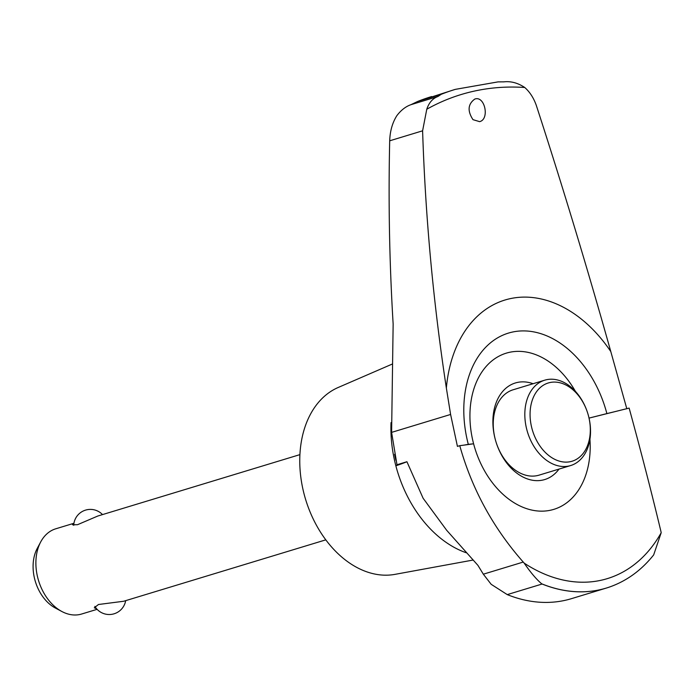 <?xml version="1.0" encoding="UTF-8"?>
<svg xmlns="http://www.w3.org/2000/svg" width="696" height="696" viewBox="0 0 696 696"><rect width="100%" height="100%" fill="white"/><g stroke="black" fill="none" stroke-linecap="round" stroke-linejoin="round"><path stroke-width="1.04" d="M541.732 583.822A172.199 121.8 73.1 0 0 609.974 586.867A172.199 121.8 -106.9 0 1 609.913 586.885A172.199 121.8 -106.9 0 1 606.286 588.077A172.199 121.8 -106.9 0 1 542.106 584.022L541.732 583.822C536.538 579.507 530.683 572.599 524.158 563.107A163.464 115.614 73.1 0 0 661.2 532.701L660.948 531.509C651.726 493.012 641.12 451.878 629.14 408.091A2004.08 76.769 -14.7 0 1 614.942 411.64A207.086 7.934 165.3 0 0 606.886 413.589L589.034 418.096M661.2 532.701L653.674 554.903C641.547 570.128 626.974 580.777 609.974 586.867L609.913 586.885M406.925 461.726L396.981 464.754A141.027 5.403 -14.7 0 1 395.859 465.807A141.027 5.403 165.3 0 0 406.925 461.726L423.107 498.249L446.667 530.274L477.943 565.387L483.328 574.191L491.185 584.318L507.253 594.61A172.199 121.8 73.1 0 0 571.442 598.664L606.286 588.077M396.981 464.754L391.604 432.381L450.599 414.459L457.429 446.388L459.76 445.684C471.94 489.053 493.107 527.846 523.244 562.063L524.158 563.107M459.76 445.684A2004.08 76.769 165.3 0 0 464.249 445.083A207.086 7.934 -14.7 0 1 468.304 444.344A100.207 70.879 -106.9 0 1 512.186 332.114A100.207 70.879 -106.9 0 1 606.886 413.589M450.599 414.459L446.362 388.064A132.866 93.977 -106.9 0 1 509.933 298.715A132.866 93.977 -106.9 0 1 610.801 351.576L626.818 408.804M446.362 388.064C433.312 302.682 425.395 216.934 422.603 130.813L426.779 109.228C428.988 102.643 432.712 98.397 437.958 96.483L441.264 94.291A348.861 246.749 -106.9 0 1 455.271 89.375L498.014 81.893L503.834 81.858C510.864 81.041 517.833 82.911 524.749 87.487C529.865 92.029 533.736 98.058 536.364 105.566C562.638 186.458 587.45 268.465 610.801 351.576M437.958 96.483L410.945 104.687C405.681 106.532 400.974 110.212 396.807 115.727C392.396 122.766 390.021 131.118 389.699 140.809C388.29 201.927 389.447 263.01 393.144 324.066L391.604 432.381M422.603 130.813L389.699 140.809M391.03 422.603A109.864 77.708 -106.9 0 0 395.859 465.807A109.864 77.708 73.1 0 0 466.346 552.798M473.002 560.062L394.971 574.365A97.979 69.296 -106.9 0 1 304.169 494.334A97.979 69.296 -106.9 0 1 338.195 387.481L392.231 364.078M299.915 454.627L97.788 516.032L77.543 524.697L72.514 524.775L73.915 523.392M544.716 380.181L513.135 389.777A44.614 31.555 73.1 0 0 495.248 439.306A44.614 31.555 73.1 0 0 539.069 475.142L570.642 465.554A44.614 31.555 -106.9 0 1 526.828 429.71A44.614 31.555 -106.9 0 1 544.716 380.181A44.614 31.555 -106.9 0 1 587.868 413.694A44.614 31.555 -106.9 0 1 570.642 465.554M531.909 428.379A40.899 28.927 -106.9 0 1 565.352 384.731A40.899 28.927 -106.9 0 1 583.309 453.2A40.899 28.927 -106.9 0 1 531.909 428.379M472.993 119.66C467.286 110.925 467.895 104.061 474.803 99.067C484.816 95.343 489.897 119.225 479.622 121.652L472.993 119.66M559.01 469.087A50.477 35.696 -106.9 0 1 524.018 477.534A50.477 35.696 -106.9 0 1 495.16 439.002A50.477 35.696 -106.9 0 1 533.084 383.722M468.304 444.344L473.602 443.787A81.649 57.751 -106.9 0 1 499.432 355.943A81.649 57.751 -106.9 0 1 575.375 391.3M464.249 445.083A2004.08 76.769 165.3 0 0 473.602 443.787A81.649 57.751 73.1 0 0 543.341 511.125A81.649 57.751 73.1 0 0 589.938 439.254M589.034 418.105A2004.08 76.769 165.3 0 0 614.942 411.64M97.109 609.331L81.623 614.029A44.535 31.503 -106.9 0 1 61.84 611.488A44.535 31.503 -106.9 0 1 37.889 578.254A44.535 31.503 -106.9 0 1 40.707 541.923A44.535 31.503 -106.9 0 1 55.741 528.803L73.933 523.279M96.674 608.861L94.291 607.782L98.475 604.502L123.679 601.257L325.806 539.852M441.264 94.291L417.67 101.459L455.271 89.375M431.677 96.544A348.861 246.749 -106.9 0 0 417.67 101.459L410.945 104.687M61.84 611.488L55.297 608A38.106 26.953 -106.9 0 1 34.8 579.55A38.106 26.953 -106.9 0 1 37.21 548.474L40.707 541.923M523.244 562.063L483.328 574.191M426.779 109.228A342.215 242.043 -106.9 0 1 524.749 87.487M542.106 584.022L507.253 594.61M102.512 514.596A16.704 16.704 0 0 0 73.715 525.332M94.865 606.364A16.704 16.704 0 0 0 125.68 600.648M394.589 454.314L395.85 460.187"/></g></svg>
